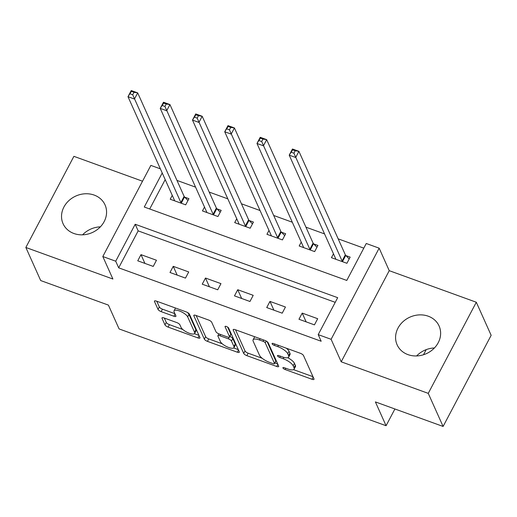 <?xml version="1.0" encoding="UTF-8"?>
<svg xmlns="http://www.w3.org/2000/svg" width="517" height="517" viewBox="0 0 517 517"><rect width="100%" height="100%" fill="white"/><g stroke="black" fill="none" stroke-linecap="round" stroke-linejoin="round"><path stroke-width="0.78" d="M282.948 367.981A2.023 0.666 -152.2 0 0 285.132 369.532L312.029 379.284A2.895 0.95 -152.2 0 0 314.006 379.336A2.895 0.95 -152.2 0 0 313.981 378.903L303.492 355.522A2.895 0.95 -152.2 0 0 300.377 353.298L273.474 343.547A2.023 0.666 -152.2 0 0 272.091 343.514A2.023 0.666 -152.2 0 0 272.11 343.811A2.023 0.666 -152.2 0 0 274.288 345.369L277.771 346.629A9.261 3.044 -152.2 0 1 287.736 353.725L288.609 355.67A9.261 3.044 -152.2 0 1 288.699 357.053A9.261 3.044 -152.2 0 1 282.372 356.892L278.896 355.631A2.023 0.666 -152.2 0 0 277.506 355.593A2.023 0.666 -152.2 0 0 277.526 355.896A2.023 0.666 -152.2 0 0 279.71 357.447L283.193 358.714A9.261 3.044 -152.2 0 1 293.158 365.803L294.031 367.755A9.261 3.044 -152.2 0 1 294.121 369.138A9.261 3.044 -152.2 0 1 287.795 368.976L284.311 367.71A2.023 0.666 -152.2 0 0 282.928 367.677A2.023 0.666 -152.2 0 0 282.948 367.981M73.925 233.503A23 20.021 -24.2 0 0 99.212 227.984A23 20.021 -24.2 0 0 105.035 204.881A23 20.021 -24.2 0 0 94.184 195.083A23 20.021 -24.2 0 0 68.89 200.609A23 20.021 -24.2 0 0 63.068 223.706A23 20.021 -24.2 0 0 73.925 233.503M407.971 354.623A23 20.021 -24.2 0 0 433.265 349.098A23 20.021 -24.2 0 0 439.088 325.994A23 20.021 -24.2 0 0 428.231 316.197A23 20.021 -24.2 0 0 402.943 321.723A23 20.021 -24.2 0 0 397.121 344.826A23 20.021 -24.2 0 0 407.971 354.623M163.979 317.936A2.895 0.95 -152.2 0 0 162.002 317.884A2.895 0.95 -152.2 0 0 162.028 318.317L164.975 324.876A2.895 0.95 -152.2 0 0 168.09 327.093L197.966 337.931A2.895 0.95 -152.2 0 0 199.943 337.976A2.895 0.95 -152.2 0 0 199.917 337.549L189.422 314.162A2.895 0.95 -152.2 0 0 186.307 311.945L156.431 301.114A2.895 0.95 -152.2 0 0 154.454 301.062A2.895 0.95 -152.2 0 0 154.48 301.495L158.04 309.418A2.895 0.95 -152.2 0 0 161.155 311.635L173.938 316.268A2.895 0.95 -152.2 0 0 175.916 316.32A2.895 0.95 -152.2 0 0 175.89 315.887L174.126 311.958A7.742 2.546 -152.2 0 1 174.048 310.807A7.742 2.546 -152.2 0 1 180.711 311.493A7.742 2.546 -152.2 0 1 187.671 316.869L194.579 332.269A7.742 2.546 -152.2 0 1 194.65 333.42A7.742 2.546 -152.2 0 1 187.994 332.735A7.742 2.546 -152.2 0 1 181.034 327.358L179.884 324.792A2.895 0.95 -152.2 0 0 176.769 322.569L163.979 317.936M335.229 302.335L138.162 230.879L118.684 267.825L115.711 261.208L102.812 256.529L150.861 165.401L160.36 168.846M443.101 426.454L428.257 393.366L476.306 302.238L491.15 335.326L443.101 426.454L375.387 401.909L386.076 425.73L119.097 328.928L108.408 305.108L40.694 280.557L25.85 247.469L112.906 279.031L102.812 256.529M476.306 302.238L389.243 270.669L341.201 361.803L428.257 393.366M341.201 361.803L331.106 339.301L318.207 334.628L337.685 297.682L135.189 224.262L115.711 261.208M118.684 267.825L321.173 341.246L318.207 334.628M243.72 353.428A2.895 0.95 -152.2 0 0 246.835 355.644L276.711 366.475A2.895 0.95 -152.2 0 0 278.689 366.527A2.895 0.95 -152.2 0 0 278.663 366.094L268.168 342.713A2.895 0.95 -152.2 0 0 265.053 340.496L235.177 329.665A2.895 0.95 -152.2 0 0 233.199 329.613A2.895 0.95 -152.2 0 0 233.225 330.046L243.72 353.428L245.019 350.965A2.895 0.95 -152.2 0 0 248.134 353.182L262.171 358.275M237.335 352.206L207.459 341.369A2.895 0.95 -152.2 0 1 204.344 339.152L193.856 315.771A2.895 0.95 -152.2 0 1 193.83 315.338A2.895 0.95 -152.2 0 1 195.801 315.389L208.59 320.023A2.895 0.95 -152.2 0 1 211.705 322.24L215.957 331.727A2.895 0.95 -152.2 0 0 219.072 333.943L227.558 337.019A2.895 0.95 -152.2 0 0 229.535 337.065A2.895 0.95 -152.2 0 0 229.509 336.638L225.076 326.763A2.023 0.666 -152.2 0 1 225.057 326.46A2.023 0.666 -152.2 0 1 226.801 326.641A2.023 0.666 -152.2 0 1 228.624 328.049L239.287 351.825A2.895 0.95 -152.2 0 1 239.313 352.251A2.895 0.95 -152.2 0 1 237.335 352.206L238.486 350.028M142.524 181.215L73.899 156.334L25.85 247.469M317.69 318.711L302.212 313.102L298.968 319.254L314.446 324.87L317.69 318.711M285.449 307.02L269.971 301.411L266.727 307.563L282.204 313.179L285.449 307.02M253.201 295.33L237.73 289.72L234.479 295.873L249.957 301.489L253.201 295.33M220.959 283.639L205.482 278.03L202.237 284.182L217.715 289.798L220.959 283.639M188.718 271.948L173.24 266.339L169.99 272.491L185.467 278.107L188.718 271.948M156.47 260.258L140.992 254.648L137.748 260.801L153.226 266.417L156.47 260.258M363.8 248.147L338.176 238.854M324.553 233.917L305.935 227.163M292.305 222.226L273.687 215.473M260.064 210.535L241.445 203.782M227.816 198.845L209.198 192.091M195.575 187.154L176.956 180.401M165.194 179.612L149.704 208.991M333.478 253.808L331.436 257.679L346.913 263.295L350.158 257.136L345.963 255.611M301.23 242.118L299.188 245.989L314.666 251.605L317.91 245.446L313.716 243.921M268.989 230.427L266.946 234.298L282.424 239.914L285.668 233.755L281.474 232.23M236.741 218.736L234.699 222.607L250.176 228.223L253.427 222.064L249.226 220.539M204.499 207.046L202.457 210.917L217.935 216.533L221.179 210.374L216.985 208.849M172.251 195.355L170.209 199.226L185.687 204.842L188.938 198.683L184.737 197.158M386.076 425.73L394.904 408.986M423.501 354.746L426.195 349.634M162.222 172.995L144.282 207.02L346.778 280.44L366.256 243.494L379.155 248.173L331.106 339.301M389.243 270.669L379.155 248.173M138.162 230.879L135.189 224.262M302.212 313.102L306.142 321.858M269.971 301.411L273.9 310.168M237.73 289.72L241.659 298.477M205.482 278.03L209.411 286.786M173.24 266.339L177.169 275.096M140.992 254.648L144.922 263.405M416.631 355.948A23 20.021 155.8 0 1 434.422 347.967M82.578 234.828A23 20.021 155.8 0 1 100.369 226.847M294.121 369.138L295.42 366.676A9.261 3.044 -152.2 0 0 295.33 365.293L294.031 367.755M287.762 357.706A9.261 3.044 -152.2 0 1 294.457 363.341L295.33 365.293M288.699 357.053L289.998 354.591A9.261 3.044 -152.2 0 0 289.908 353.208L288.609 355.67M286.34 348.212A9.261 3.044 -152.2 0 1 289.035 351.263L289.908 353.208M293.553 369.649L312.992 376.699M235.513 329.788L245.019 350.965M274.915 362.895L277.668 363.89M273.112 363.651A2.023 0.666 -152.2 0 0 274.495 363.684A2.023 0.666 -152.2 0 0 274.475 363.38L265.266 342.855A2.023 0.666 -152.2 0 0 263.082 341.304L259.411 339.973A9.261 3.044 -152.2 0 0 253.084 339.811A9.261 3.044 -152.2 0 0 253.175 341.194L259.469 355.224A9.261 3.044 -152.2 0 0 269.441 362.32L273.112 363.651M274.495 363.684L275.794 361.221A2.023 0.666 -152.2 0 0 275.774 360.918L274.475 363.38M267.095 341.582L275.774 360.918M254.952 336.832A9.261 3.044 -152.2 0 0 254.383 337.349L253.084 339.811M238.298 349.615L233.71 347.954M222.252 343.799L208.758 338.906L207.459 341.369M196.143 315.512L205.643 336.69A2.895 0.95 -152.2 0 0 208.758 338.906M229.535 337.065L230.834 334.602A2.895 0.95 -152.2 0 0 230.802 334.176L227.629 327.087M220.378 341.563A7.742 2.546 -152.2 0 0 227.338 346.939A7.742 2.546 -152.2 0 0 233.994 347.631A7.742 2.546 -152.2 0 0 233.923 346.474L231.487 341.052A2.895 0.95 -152.2 0 0 228.372 338.835L219.893 335.759A2.895 0.95 -152.2 0 0 217.915 335.707A2.895 0.95 -152.2 0 0 217.941 336.14L220.378 341.563M233.994 347.631L235.293 345.169A7.742 2.546 -152.2 0 0 235.222 344.012L233.923 346.474M229.865 336.444A2.895 0.95 -152.2 0 1 232.786 338.59L235.222 344.012M194.65 333.42L195.949 330.958A7.742 2.546 -152.2 0 0 195.878 329.801L194.579 332.269M187.367 312.417A7.742 2.546 -152.2 0 1 188.97 314.407L195.878 329.801M175.586 308.054A7.742 2.546 -152.2 0 0 175.347 308.345L174.048 310.807M156.767 301.237L159.339 306.956A2.895 0.95 -152.2 0 0 162.454 309.172L174.901 313.683M164.316 318.058L166.274 322.414A2.895 0.95 -152.2 0 0 169.389 324.631L182.805 329.497M194.411 333.704L198.929 335.339M291.355 152.289L293.934 153.226L295.233 150.757L292.654 149.827L289.216 155.152L292.46 148.999L298.91 151.332L295.666 157.491L289.216 155.152L335.649 258.655A2.947 0.969 27.8 0 1 335.688 259.082L335.63 259.204M349.188 258.978L345.757 255.398A2.947 0.969 27.8 0 1 345.343 254.836L298.91 151.332L295.233 150.757M342.713 261.77L342.506 261.557A2.947 0.969 27.8 0 1 342.099 260.995L293.934 153.226M292.46 148.999L292.654 149.827M259.107 140.598L261.686 141.535L262.985 139.067L260.406 138.136L256.975 143.461L260.219 137.309L266.669 139.642L263.418 145.8L256.975 143.461L303.408 246.964A2.947 0.969 27.8 0 1 303.44 247.391L303.382 247.514M316.94 247.288L313.509 243.707A2.947 0.969 27.8 0 1 313.102 243.145L266.669 139.642L262.985 139.067M310.471 250.079L310.265 249.866A2.947 0.969 27.8 0 1 309.857 249.304L261.686 141.535M260.219 137.309L260.406 138.136M226.866 128.907L229.445 129.845L230.744 127.376L228.165 126.445L224.727 131.77L227.978 125.618L234.421 127.951L231.177 134.11L224.727 131.77L271.16 235.274A2.947 0.969 27.8 0 1 271.199 235.7L271.141 235.823M284.699 235.597L281.267 232.017A2.947 0.969 27.8 0 1 280.86 231.454L234.421 127.951L230.744 127.376M278.224 238.389L278.017 238.175A2.947 0.969 27.8 0 1 277.61 237.613L229.445 129.845M227.978 125.618L228.165 126.445M194.618 117.217L197.203 118.154L198.496 115.685L195.917 114.755L192.486 120.08L195.73 113.927L202.179 116.26L198.935 122.419L192.486 120.08L238.919 223.583A2.947 0.969 27.8 0 1 238.951 224.01L238.899 224.132M252.458 223.9L249.02 220.326A2.947 0.969 27.8 0 1 248.612 219.764L202.179 116.26L198.496 115.685M245.982 226.698L245.775 226.485A2.947 0.969 27.8 0 1 245.368 225.923L197.203 118.154M195.73 113.927L195.917 114.755M162.377 105.526L164.955 106.463L166.254 103.995L163.676 103.064L160.238 108.389L163.488 102.237L169.938 104.57L166.687 110.728L160.238 108.389L206.671 211.892A2.947 0.969 27.8 0 1 206.71 212.319L206.651 212.442M220.21 212.209L216.778 208.635A2.947 0.969 27.8 0 1 216.371 208.073L169.938 104.57L166.254 103.995M213.741 215.007L213.534 214.794A2.947 0.969 27.8 0 1 213.12 214.232L164.955 106.463M163.488 102.237L163.676 103.064M130.135 93.835L132.714 94.766L134.013 92.304L131.428 91.373L127.996 96.698L131.24 90.546L137.69 92.879L134.446 99.038L127.996 96.698L174.429 200.202A2.947 0.969 27.8 0 1 174.462 200.628L174.41 200.751M187.968 200.518L184.53 196.945A2.947 0.969 27.8 0 1 184.123 196.382L137.69 92.879L134.013 92.304M181.493 203.317L181.286 203.103A2.947 0.969 27.8 0 1 180.879 202.541L132.714 94.766M131.24 90.546L131.428 91.373M285.804 368.253L285.132 369.532M274.96 344.089L274.288 345.369M280.382 356.168L279.71 357.447M294.457 363.341L293.158 365.803M283.891 357.376L283.193 358.714M289.035 351.263L287.736 353.725M278.443 345.35L277.771 346.629M313.179 377.113L312.029 379.284M233.574 329.394L233.225 330.046M277.855 364.304L276.711 366.475M248.134 353.182L246.835 355.644M266.229 341.033L265.266 342.855M263.76 340.024L263.082 341.304M260.09 338.693L259.411 339.973M205.643 336.69L204.344 339.152M194.198 315.118L193.856 315.771M230.802 334.176L229.509 336.638M225.315 326.305L225.076 326.763M232.786 338.59L231.487 341.052M229.193 337.284L228.372 338.835M220.565 334.48L219.893 335.759M188.97 314.407L187.671 316.869M175.082 314.097L173.938 316.268M162.454 309.172L161.155 311.635M159.339 306.956L158.04 309.418M154.829 300.842L154.48 301.495M199.11 335.753L197.966 337.931M169.389 324.631L168.09 327.093M166.274 322.414L164.975 324.876M162.377 317.664L162.028 318.317M345.757 255.398L342.506 261.557M345.343 254.836L342.099 260.995M313.509 243.707L310.265 249.866M313.102 243.145L309.857 249.304M281.267 232.017L278.017 238.175M280.86 231.454L277.61 237.613M249.02 220.326L245.775 226.485M248.612 219.764L245.368 225.923M216.778 208.635L213.534 214.794M216.371 208.073L213.12 214.232M184.53 196.945L181.286 203.103M184.123 196.382L180.879 202.541M218.885 333.872L217.915 335.707"/></g></svg>

